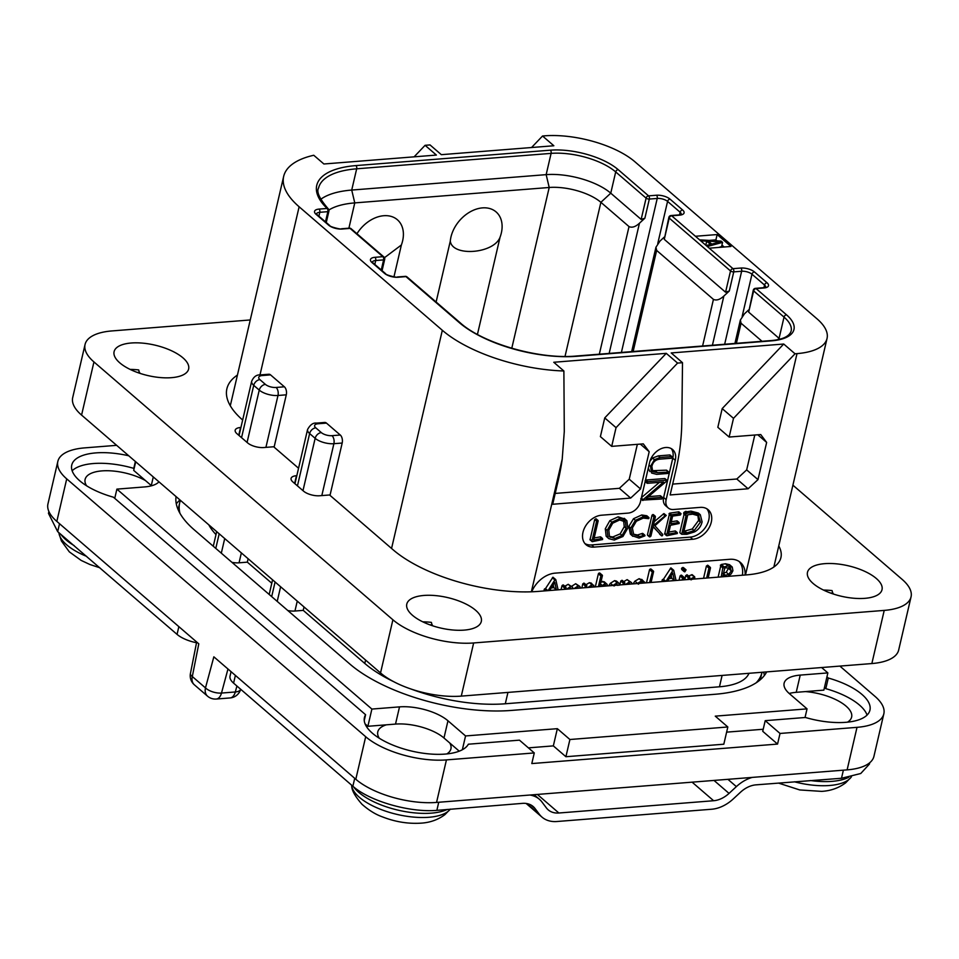 <?xml version="1.0" encoding="UTF-8"?>
<svg xmlns="http://www.w3.org/2000/svg" width="959" height="959" viewBox="0 0 959 959"><rect width="100%" height="100%" fill="white"/><g stroke="black" fill="none" stroke-linecap="round" stroke-linejoin="round"><path stroke-width="1.44" d="M544.508 135.842L542.542 136.01L553.846 145.756L441.332 154.675L430.028 144.929L425.089 145.312L436.393 155.07L323.89 163.989L313.761 155.262A104.028 42.472 13.1 0 0 283.672 176.384A104.028 42.472 13.1 0 0 299.124 206.772L442.327 330.28A104.028 42.472 13.1 0 0 563.88 370.989L553.763 362.262L666.265 353.344L677.581 363.089L682.508 362.694L671.204 352.948L783.719 344.029L795.023 353.775L797.001 353.619A66.962 27.343 13.1 0 0 827.042 338.455A66.962 27.343 13.1 0 0 817.092 318.903L634.954 161.807A66.962 27.343 13.1 0 0 544.508 135.842M531.562 147.518L542.542 136.01M414.12 156.832L425.089 145.312M215.991 534.595A104.028 42.472 -166.9 0 1 208.786 524.813M709.24 248.189L730.962 246.463L717.14 234.547L695.431 236.274L732.988 268.664A2.386 1.343 85.5 0 1 733.743 271.877L741.643 271.253A7.648 3.129 -166.9 0 1 751.976 274.214L764.539 285.051A7.648 3.129 -166.9 0 1 765.702 287.113M677.581 363.089L616.05 427.654L604.745 417.908L666.265 353.344M604.745 417.908L600.394 436.609L611.698 446.367L643.285 443.861L649.195 451.737L640.54 488.946L630.662 498.081L552.696 504.266L558.258 480.339A239.139 172.26 130.8 0 0 562.214 459.181L564.288 431.478L563.88 370.989M637.351 444.329L629.236 479.2L640.54 488.946M555.225 493.417L619.358 488.323L629.236 479.2M616.05 427.654L611.698 446.367M795.023 353.775L733.503 418.34L729.14 437.052L760.727 434.547L766.649 442.423L757.982 479.632L748.116 488.766L670.137 494.952L675.711 471.025A239.139 172.26 130.8 0 0 681.801 422.224L682.508 362.694M531.73 591.787A23.915 17.226 -49.2 0 1 555.069 573.146L729.763 559.301A23.915 17.226 -49.2 0 1 740.432 562.453A23.915 17.226 -49.2 0 1 745.131 575.004M668.207 507.922L665.69 505.753A11.952 8.607 -49.2 0 1 663.628 497.481L666.145 499.651A11.952 8.607 130.8 0 0 668.207 507.922A11.952 8.607 130.8 0 0 673.542 509.493L700.19 507.383A17.933 12.923 -49.2 0 1 708.186 509.744A17.933 12.923 -49.2 0 1 709.408 527.15A17.933 12.923 -49.2 0 1 692.758 539.27L690.252 537.112A17.933 12.923 130.8 0 0 706.339 525.976A17.933 12.923 130.8 0 0 706.831 508.773M666.145 499.651L675.292 460.308L672.786 458.15A15.548 11.196 130.8 0 0 671.252 448.608M584.906 543.537A17.933 12.923 130.8 0 0 591.559 544.94L594.065 547.098A17.933 12.923 -49.2 0 1 586.069 544.736A17.933 12.923 -49.2 0 1 584.846 527.33A17.933 12.923 -49.2 0 1 601.485 515.211L628.133 513.101A11.952 8.607 130.8 0 0 640.48 501.677L649.639 462.346A15.548 11.196 -49.2 0 1 659.516 449.471A15.548 11.196 -49.2 0 1 672.619 449.555A15.548 11.196 -49.2 0 1 675.292 460.308M594.065 547.098L692.758 539.27M748.979 673.302A66.962 27.343 -166.9 0 1 719.466 686.788L505.297 703.774A104.028 42.472 -166.9 0 1 411.339 689.137M393.598 681.633A104.028 42.472 -166.9 0 1 364.792 663.448L303.236 610.368L304.027 606.963M742.362 575.22A23.915 17.226 130.8 0 0 739.101 561.447M580.399 588.071L579.656 586.297L575.676 583.719L571.588 586.321M564.839 586.225L568.196 584.307L572.511 587.172L570.713 586.476L566.661 589.15M565.63 589.234L566.038 587.507L563.053 584.954L561.974 585.745L561.075 589.593M558.114 589.833L555.776 579.62L552.935 577.21L545.491 588.61L544.244 589.258L544.029 590.948M546.019 590.792L544.244 589.258L545.371 590.84M594.484 586.944L591.319 583.12L589.401 582.664L585.973 584.726M586.381 587.591L586.812 585.709L583.731 583.12L584.295 583.552L582.784 583.815L581.825 587.951M600.909 582.089L604.242 581.765L607.095 584.319L605.213 583.504L601.053 586.428M599.878 586.524L602.432 575.568L599.363 572.991L599.914 573.398L598.38 573.758L595.323 586.884M603.439 585.505L603.259 586.249M608.677 585.817L610.415 583.276L614.599 580.627L616.481 581.058L619.19 583.432L617.105 582.796L612.885 585.493M623.686 581.634L627.162 579.632L631.561 582.604L629.679 581.801L625.592 584.487M624.405 584.57L624.788 582.904L621.852 580.291L622.283 580.746L620.773 580.974L619.85 584.942M627.917 583.707L627.785 584.307M642.314 580.039L639.114 578.685L634.918 581.154L633.036 583.887M651.065 582.461L653.594 571.564L650.574 568.951L651.077 569.406L649.543 569.646L646.486 582.82M676.059 580.483L673.721 570.269L670.88 567.86L663.436 579.26L662.189 579.907L661.974 581.598M663.964 581.442L662.189 579.907L663.316 581.49M686.069 569.862L682.844 567.428L683.551 567.704L681.489 568.639L684.822 571.864L686.069 569.862L684.007 570.809L684.822 571.864M683.599 579.883L684.127 577.654L680.938 575.16L681.609 575.496L680.063 575.927L679.056 580.243M691.019 579.871L694.796 577.869L694.448 576.815L691.942 574.645L692.278 575.712L691.942 574.645L688.634 576.083M689.329 579.428L689.809 577.366L686.824 574.777L687.291 575.208L685.769 575.496L684.774 579.787M708.174 577.929L710.499 567.932L707.466 565.223L707.982 565.762L706.435 565.942L703.558 578.301M723.254 568.064L720.425 565.115L720.748 565.894L721.312 564.467L725.472 563.772L729.535 564.683L732.232 567.021L727.977 565.93L722.93 567.284L721.204 576.898M720.712 566.038L718.123 577.138M580.003 586.692L578.193 585.877L574.093 588.562M575.592 588.442L577.618 587.256L578.888 588.179M568.076 589.042L570.125 587.843L571.336 588.79M562.442 585.182L564.947 587.34L564.156 589.353M566.038 587.507L564.947 587.34M572.967 588.658L572.511 587.172M545.491 588.61L547.853 590.648M552.348 577.774L554.853 579.943L548.104 590.624M552.935 577.21L555.453 579.38L554.853 579.943M549.615 590.504L554.758 582.341L556.352 589.761L552.372 590.288M553.235 584.774L553.834 587.603L551.233 587.939M553.834 587.603L556.352 589.761M593.825 585.29L591.919 584.834L587.927 587.471M586.812 585.709L585.302 585.985L584.894 587.711M589.449 587.352L591.511 586.261L592.818 587.076M602.528 586.309L604.614 584.942L605.992 586.033M604.614 584.942L605.884 585.673L605.045 584.954M598.38 573.758L600.897 575.927L598.404 586.632M598.776 573.242L601.293 575.412L600.897 575.927M602.432 575.568L601.293 575.412M607.55 585.913L607.095 584.319M619.466 585.206L619.19 583.432M616.733 584.187L617.932 585.446L616.733 584.187L614.012 586.021M627.126 584.355L629.08 583.228L630.483 584.091M624.788 582.904L623.278 583.144L622.918 584.69M632.005 583.971L631.561 582.604M645.167 582.928L641.751 579.38M644.832 582.209L641.631 580.854L637.22 583.563M638.262 584.199L641.295 582.233L643.477 583.06M641.343 582.233L641.319 583.24M649.974 569.167L652.492 571.336L649.555 582.581M653.594 571.564L652.492 571.336M663.436 579.26L665.798 581.298M670.293 568.423L672.798 570.593L666.049 581.274M670.88 567.86L673.398 570.03L672.798 570.593M667.56 581.154L672.703 572.991L674.297 580.411L670.317 580.938M671.18 575.412L671.779 578.241L669.178 578.589M671.779 578.241L674.297 580.411M684.127 577.654L682.568 578.085L682.125 580.003M694.796 577.869L694.448 576.815L689.929 579.38M689.809 577.366L688.286 577.666L687.843 579.548M710.499 567.932L708.953 568.112L706.639 578.049M729.379 576.251L728.516 575.915L731.202 573.902L732.928 570.737L732.232 567.021M730.039 567.752L731.333 570.833L728.78 574.417L722.954 575.844L724.836 567.764L730.71 568.172M728.924 567.428L726.263 572.247L723.134 573.374M179.932 513.281A119.575 48.825 -166.9 0 1 179.693 502.792A119.575 48.825 -166.9 0 1 180.424 500.346M270.558 374.885L262.275 375.544A5.982 3.356 -94.5 0 0 260.56 374.897L268.856 374.238A5.982 3.356 85.5 0 1 270.558 374.885L284.379 386.801A5.982 3.356 85.5 0 1 286.285 394.82L274.106 447.146M241.356 552.899L239.055 562.813L247.338 562.154L248.129 558.749M330.004 495.359L342.183 443.034A5.982 3.356 85.5 0 0 340.277 435.014L326.456 423.099L318.172 423.746A7.888 3.225 13.1 0 0 315.799 427.846A5.982 4.304 130.8 0 0 309.625 433.552L315.151 438.323A13.87 5.658 13.1 0 0 333.888 443.693L342.183 443.034M318.172 423.746A5.982 3.356 -94.5 0 0 316.458 423.111L324.753 422.451A5.982 3.356 85.5 0 1 326.456 423.099M247.338 562.154L271.793 583.24M297.254 601.113L294.952 611.027L303.236 610.368M294.952 611.027A13.87 5.658 -166.9 0 1 287.856 610.559M762.033 672.271A119.575 48.825 -166.9 0 1 761.997 672.427A119.575 48.825 -166.9 0 1 756.183 682.796M764.443 675.4A119.575 48.825 13.1 0 0 763.58 672.151M179.956 499.951A119.575 48.825 13.1 0 0 176.3 503.871M766.661 671.899A119.575 48.825 -166.9 0 1 714.719 694.304L511.411 710.427A119.575 48.825 -166.9 0 1 349.903 664.084L194.15 529.74A119.575 48.825 -166.9 0 1 176.048 496.582M847.492 722.163A37.545 15.332 13.1 0 0 851.628 717.08A37.545 15.332 13.1 0 0 805.368 691.595L823.853 690.132L827.857 672.906L821.635 667.548M827.857 672.906L800.226 675.1A35.867 14.649 13.1 0 0 784.126 683.216A35.867 14.649 13.1 0 0 789.461 693.705L807.046 708.869L715.258 716.145L727.821 726.982L723.817 744.208L565.906 756.723L553.343 745.886L557.347 728.672L569.91 739.509L727.821 726.982M462.346 749.746L465.559 735.949L557.347 728.672M465.559 735.949L447.973 720.784A35.867 14.649 13.1 0 0 399.519 706.879L395.516 724.093L367.884 726.287L371.888 709.073L399.519 706.879M114.744 498.356L116.89 489.126L371.888 709.073M116.89 489.126L144.521 486.932A35.867 14.649 13.1 0 0 158.966 481.838M86.574 485.781A37.545 15.332 13.1 0 1 85.111 479.404A37.545 15.332 13.1 0 1 101.954 470.893A37.545 15.332 13.1 0 1 145.456 480.543L133.697 470.389L135.698 461.782M134.176 468.34L133.769 468.376A53.812 21.973 13.1 0 0 72.153 470.785M867.056 715.066A53.812 21.973 13.1 0 0 825.807 688.658L824.464 687.495M777.557 744.076L762.729 731.297L765.21 720.665L780.027 733.455L777.557 744.076L531.801 763.568L534.283 752.935L519.454 740.156L468.364 744.208A53.812 21.973 -166.9 0 1 408.954 750.406A53.812 21.973 -166.9 0 1 364.432 717.524A53.812 21.973 -166.9 0 1 365.595 714.719L364.24 720.557M365.067 723.865L367.884 726.287M386.369 724.824A37.545 15.332 13.1 0 0 377.786 731.837A37.545 15.332 13.1 0 0 379.261 738.226M446.786 753.942A37.545 15.332 13.1 0 0 450.922 748.859A37.545 15.332 13.1 0 0 449.795 743.021L443.969 737.998A35.867 14.649 13.1 0 0 395.516 724.093M459.241 751.173L449.795 743.021M528.397 747.864L553.343 745.886M726.622 732.149L763.208 729.248M116.638 445.336L84.668 447.877A59.782 24.407 13.1 0 0 57.84 461.411A59.782 24.407 13.1 0 0 66.722 478.877L365.691 736.728A59.782 24.407 13.1 0 0 446.438 759.9L534.283 752.935M365.595 714.719L113.402 497.194A53.812 21.973 -166.9 0 1 71.745 465.079A53.812 21.973 -166.9 0 1 128.77 455.789M780.027 733.455L857.01 727.342A59.782 24.407 13.1 0 0 883.838 713.808A59.782 24.407 13.1 0 0 874.956 696.342L839.88 666.097M446.438 759.9L436.549 802.431L847.121 769.873A59.782 24.407 -166.9 0 0 873.937 756.339L883.838 713.808M765.21 720.665L805.44 717.476A53.812 21.973 -166.9 0 0 869.945 710.139A53.812 21.973 -166.9 0 0 828.276 678.025L826.934 676.862M133.769 468.376L135.375 461.495M66.722 478.877L56.833 521.396A59.782 24.407 -166.9 0 1 47.95 503.931L57.84 461.411M240.673 689.245A11.952 5.31 -164.9 0 1 235.315 691.966A11.952 6.701 -94.5 0 1 230.112 697.936L216.29 699.039A11.952 11.952 0 0 1 207.54 696.174A11.952 8.607 -49.2 0 1 205.478 687.903L213.845 656.819L355.801 779.259A59.782 24.407 -166.9 0 0 436.549 802.431M56.833 521.396L198.789 643.837L192.303 676.539A11.952 4.447 -168.8 0 1 190.445 673.434A11.952 11.952 0 0 0 194.365 684.81A11.952 8.607 -49.2 0 1 192.303 676.539L205.478 687.903A11.952 5.31 -164.9 0 0 221.493 693.057L227.966 669.01M216.29 699.039A11.952 6.701 -94.5 0 0 221.493 693.057L235.315 691.966L236.921 686.009M752.276 777.389A33.481 24.119 130.8 0 0 736.368 786.62L729.044 793.393A23.915 17.226 -49.2 0 1 713.628 800.729L692.098 782.16M526.911 803.582L539.39 814.335L534.99 808.485A23.915 17.226 -49.2 0 0 533.156 806.519A23.915 17.226 -49.2 0 0 522.487 803.366L436.86 810.355C409.925 812.752 369.659 801.197 352.876 786.248L233.588 683.132A23.915 9.77 -166.9 0 1 230.028 676.143L231.071 671.684M539.39 814.335A33.481 24.119 130.8 0 0 541.955 817.092A33.481 24.119 130.8 0 0 556.903 821.515L711.65 809.24A33.481 24.119 130.8 0 0 733.227 798.967L740.552 792.182A23.915 17.226 -49.2 0 1 755.968 784.858L841.499 778.264L843.381 770.161M529.859 795.023A33.481 24.119 130.8 0 1 539.402 799.279A33.481 24.119 130.8 0 1 541.979 802.036L546.366 807.886A23.915 17.226 -49.2 0 0 548.2 809.852A23.915 17.226 -49.2 0 0 558.881 813.004L713.628 800.729M48.897 511.519L48.465 513.365L57.684 531.646L177.055 634.379L178.853 626.647M196.523 642.734A23.915 9.77 -166.9 0 1 177.055 634.379M869.741 762.729L869.429 764.071L860.75 773.505L841.499 778.264M763.999 287.976A2.386 1.343 -94.5 0 0 763.316 287.712L755.416 288.347A2.386 1.343 -94.5 0 1 756.1 288.599L786.5 314.816A50.216 20.511 -166.9 0 1 771.42 340.865L576.994 356.28A87.293 35.639 -166.9 0 1 459.097 322.452L405.969 276.612L398.069 277.247A10.046 4.1 -166.9 0 1 384.499 273.351L371.948 262.514A10.046 4.1 -166.9 0 1 374.957 257.312L382.857 256.676L350.071 228.398L342.171 229.033A10.046 4.1 -166.9 0 1 328.601 225.137L316.038 214.301A10.046 4.1 -166.9 0 1 319.059 209.098L327.091 208.463A87.293 35.639 -166.9 0 1 355.921 165.595L550.346 150.179A50.216 20.511 -166.9 0 1 618.171 169.635L648.572 195.864L656.471 195.228A10.046 4.1 -166.9 0 1 670.029 199.124L682.592 209.961A10.046 4.1 -166.9 0 1 679.583 215.164L671.684 215.799A2.386 1.726 130.8 0 0 669.214 218.077L730.518 270.953A2.386 1.726 -49.2 0 1 732.988 268.664L740.887 268.041A10.046 4.1 -166.9 0 1 754.445 271.936L767.008 282.761A10.046 4.1 -166.9 0 1 763.999 287.976L756.1 288.599A2.386 1.726 130.8 0 0 753.63 290.889L748.679 312.143L779.08 338.359A47.83 19.528 -166.9 0 1 779.919 339.114M748.679 312.143L753.271 290.181A2.386 0.971 -166.9 0 0 753.63 290.889L784.03 317.105L779.08 338.359L777.713 339.63M762.021 341.296L741.067 323.231L740.372 320.018L744.46 313.797L748.691 309.889M459.097 322.452A2.386 1.726 -49.2 0 1 460.164 322.763L407.036 276.935A2.386 1.726 130.8 0 0 405.969 276.612A2.386 1.343 -94.5 0 0 405.285 276.36L397.386 276.983C398.441 278.17 384.967 274.921 385.566 273.663L372.284 262.251M372.332 262.083A7.648 3.129 -166.9 0 1 375.724 260.512L383.612 259.889A2.386 0.971 -166.9 0 0 384.691 259.35A2.386 2.386 0 0 0 383.924 257A2.386 1.726 -49.2 0 0 382.857 256.676A2.386 1.343 85.5 0 1 383.612 259.889L381.274 269.958M383.924 257L351.138 228.722A2.386 1.726 130.8 0 0 350.071 228.398A2.386 1.343 -94.5 0 0 349.388 228.146L341.488 228.769C342.543 229.956 329.069 226.708 329.668 225.449L316.386 214.037M316.434 213.869A7.648 3.129 -166.9 0 1 319.815 212.299L327.846 211.663A2.386 0.971 -166.9 0 0 328.925 211.124A2.386 2.386 0 0 0 328.254 208.858A2.386 1.798 -46.1 0 0 327.091 208.463A2.386 1.343 85.5 0 1 327.846 211.663L325.485 221.841M328.254 208.858C319.479 198.681 316.254 191.74 318.58 188.024A84.895 34.668 -166.9 0 1 356.676 168.808L551.101 153.38A47.83 19.528 -166.9 0 1 615.702 171.925L646.102 198.141A2.386 0.971 13.1 0 0 649.339 199.064L657.227 198.441A7.648 3.129 -166.9 0 1 667.572 201.402L680.123 212.239A7.648 3.129 -166.9 0 1 681.298 214.301M648.572 195.864A2.386 1.343 85.5 0 1 649.339 199.064L644.88 218.208L639.449 223.219C635.517 226.839 632.041 227.966 629.02 226.588L600.885 202.313L610.763 193.179L641.151 219.407L646.102 198.141A2.386 1.726 -49.2 0 1 648.572 195.864M695.431 236.274L671.684 215.799A2.386 1.343 -94.5 0 0 671 215.535A2.386 2.386 0 0 0 668.867 217.381L664.275 239.342L725.567 292.207L730.518 270.953A2.386 0.971 13.1 0 0 733.743 271.877L729.296 291.009L723.865 296.031C719.933 299.652 716.457 300.766 713.436 299.388L656.651 250.419L633.132 351.509M664.275 239.342L669.214 218.077A2.386 0.971 -166.9 0 1 668.867 217.381M656.651 250.419L655.956 247.206L660.056 240.997L664.275 237.089M729.296 291.009L725.567 292.207M644.88 218.208L641.151 219.407M320.69 199.352A84.895 34.668 -166.9 0 1 351.725 190.062L546.162 174.646A47.83 19.528 -166.9 0 1 610.763 193.179L615.702 171.925A2.386 1.726 130.8 0 1 618.171 169.635M328.913 209.985A75.329 30.76 -166.9 0 1 354.77 202.9L549.207 187.484A38.264 15.62 -166.9 0 1 600.885 202.313L565.019 356.424M436.117 302.025L450.298 241.105A30.508 21.973 -49.2 0 1 450.958 237.017A30.508 21.973 -49.2 0 1 482.449 207.887A30.508 21.973 -49.2 0 1 501.329 233.025A30.508 21.973 -49.2 0 1 500.071 237.161C494.053 253.739 452.264 257.048 450.298 241.105M356.952 233.732A30.508 21.973 130.8 0 1 388.815 215.895A30.508 21.973 130.8 0 1 402.624 240.841A30.508 21.973 130.8 0 1 401.377 244.989L393.957 276.863M477.438 334.415L500.071 237.161M401.377 244.989L384.475 257.695M717.14 234.547L715.905 239.858L709.192 240.397M724.177 247.002L721.947 245.084M717.044 240.841L715.905 239.858M718.579 247.446L721.588 246.631L722.583 242.375L721.072 241.081L700.298 239.882L701.425 240.865L706.711 241.153L710.487 244.401L706.699 245.408L707.826 246.391L722.583 242.375M705.776 245.192L706.711 241.153M720.317 241.848L711.806 244.113L708.413 241.188L720.317 241.848M805.368 691.595L796.222 692.326A35.867 14.649 13.1 0 0 789.209 693.477M805.033 717.512L807.046 708.869M569.91 739.509L565.906 756.723M145.456 480.543L151.282 485.566A35.867 14.649 13.1 0 1 151.534 485.781M825.807 688.658L828.276 678.025M239.055 562.813A13.87 5.658 -166.9 0 1 231.958 562.358M619.358 488.323L630.662 498.081M640.336 444.089L649.195 451.737M733.503 418.34L722.187 408.594L783.719 344.029M722.187 408.594L717.835 427.306L729.14 437.052M754.793 435.014L746.677 469.886L757.982 479.632M672.667 484.103L736.8 479.009L746.677 469.886M736.8 479.009L748.116 488.766M757.778 434.787L766.649 442.423M663.628 497.481L672.786 458.15M591.559 544.94L690.252 537.112M668.687 472.116L657.383 472.667L652.755 471.684L651.868 466.41C652.959 461.902 655.74 459.469 660.224 459.121L671.396 458.234L672.031 457.431L671.696 456.592L660.176 457.503L654.41 459.661L650.514 466.374L651.593 473.039L656.699 474.345L668.039 473.446L668.711 472.655L666.433 470.174L652 470.713M672.031 457.431L669.814 454.962L670.149 455.813L669.814 454.962L658.282 455.885L652.528 458.03L649.974 461.099M648.284 468.16L649.914 471.6M662.453 498.224L662.106 497.337L646.09 498.608L666.445 481.298L666.589 480.171L647.721 481.658L647.445 483.312L663.592 482.029L642.578 500.107L661.83 498.98L662.106 497.337L660.224 495.707L660.571 496.594L660.224 495.707L648.392 496.654M666.901 480.663L664.707 478.541L645.827 480.039L645.563 481.682L645.143 480.711M659.408 482.353L641.415 497.649M600.046 536.908L601.928 538.526L593.717 539.989L598.152 520.941L595.743 518.783L596.27 519.31L594.712 519.502L590.037 539.857L592.266 541.667L602.612 539.521L600.43 536.848L600.73 537.903L600.43 536.848L594.196 537.951M625.004 519.119L618.159 516.829L609.9 520.593L605.297 528.745L606.16 536.225L608.797 538.658L614.299 540.061L622.942 536.501L627.773 528.169L626.886 520.749L624.249 518.304M644.868 535.254L639.401 536.596L633.719 534.571L632.353 527.965L636.356 521.228L643.261 518.088L648.644 518.651L648.644 517.369L643.597 516.613L635.397 520.329L630.722 528.097L632.269 535.757L639.054 538.095L644.963 535.841L642.494 533.372L637.519 534.966L633.384 534.175M649.027 517.992L646.762 515.75L641.715 514.983L633.515 518.711L628.828 526.467L630.387 534.139L632.868 536.333L630.387 534.139M663.916 513.568L665.798 515.187L653.331 525.724L655.405 516.793L654.757 516.158L653.894 516.829L649.315 536.489L650.897 536.177L653.151 526.491L661.326 535.554L662.429 535.625L662.801 534.547L654.889 525.772L666.253 515.439L663.916 513.568L654.266 521.672M655.405 516.793L652.875 514.527L653.523 515.175L652.875 514.527L652 515.199L647.433 534.858L649.998 536.92M653.079 526.779L661.926 535.913M674.752 531.01L676.634 532.641L668.423 534.103L670.473 525.292L679.176 523.506L678.828 522.487L670.832 523.758L672.619 516.098L680.387 514.995L681.082 513.712L678.792 511.806L669.634 513.173L664.911 533L666.984 535.745L677.342 533.54L675.196 530.95L675.46 531.909L675.196 530.95L668.903 532.053M679.176 523.506L676.946 520.869L677.282 521.888L676.946 520.869L671.3 521.768M664.911 533L664.623 533.624L666.984 535.745M686.188 511.83L690.971 511.135L698.356 513.053L700.31 514.743L692.854 512.765L687.651 512.969L685.697 514.096L686.117 515.319L681.705 534.283L686.884 534.295L694.508 531.909C698.524 529.68 701.053 526.323 702.096 521.852L700.31 514.743M688.082 513.017L686.188 511.387L683.815 512.478L683.827 513.784L685.421 515.163M685.709 515.415L683.827 513.784M684.127 514.156L679.823 532.665L681.705 534.283M641.139 498.872L642.938 500.478M645.323 480.867L647.445 483.312M602.612 539.521L601.928 538.526M589.965 539.33L591.919 541.475M590.169 539.042L591.847 540.948M598.152 520.941L596.606 521.121L592.051 540.672M626.886 520.749L620.053 518.447L611.782 522.223L607.179 530.375L608.042 537.855L606.16 536.225M626.131 528.313L622.067 535.494L614.755 538.55L609.492 536.62L608.821 530.135L612.693 523.206L619.694 519.958L625.46 521.924L626.131 528.313L624.249 526.683L620.185 533.863L612.873 536.92L609.361 536.441M624.777 521.193L623.949 520.617M610.188 537.388L609.492 536.62M623.578 520.305L624.249 526.683M642.974 533.636L644.592 535.026M677.342 533.54L676.634 532.641M669.202 514.539L671.096 516.158L666.793 534.631M669.634 513.173L671.516 514.803L671.096 516.158M678.373 511.878L680.255 513.497L671.516 514.803M678.792 511.806L680.255 513.497M684.594 512.166L686.476 513.784M685.769 511.351L687.651 512.969M698.5 515.594L700.442 522.08L694.148 530.603L686.896 532.904L683.551 532.844L687.747 514.803L692.686 514.168L698.907 515.918M697.84 515.163L698.56 520.449L692.266 528.984L683.899 531.298M911.05 596.87L898.679 650.022A59.782 24.407 -166.9 0 1 871.851 663.556L461.291 696.114A59.782 24.407 -166.9 0 1 380.531 672.942L81.575 415.091A59.782 24.407 -166.9 0 1 72.692 397.625L85.063 344.473A59.782 24.407 13.1 0 0 93.946 361.939L392.902 619.79A59.782 24.407 13.1 0 0 473.65 642.962L884.222 610.404A59.782 24.407 13.1 0 0 911.05 596.87A59.782 24.407 13.1 0 0 902.167 579.404L792.901 485.17M242.651 420.018A107.612 43.946 -166.9 0 1 226.887 388.779A107.612 43.946 -166.9 0 1 237.436 375.065M298.549 468.232L273.663 446.762L263.785 447.541A11.952 4.879 -166.9 0 1 247.638 442.914L236.957 433.708A11.952 4.879 -166.9 0 1 235.183 430.207A11.952 4.879 -166.9 0 1 240.553 427.498L240.925 427.474M778.756 545.935A76.528 31.251 -166.9 0 1 780.926 557.563A76.528 31.251 -166.9 0 1 746.593 574.885L538.347 591.403A107.612 43.946 -166.9 0 1 392.986 549.687L329.56 494.976L319.683 495.755A11.952 4.879 -166.9 0 1 303.535 491.128L292.855 481.909A11.952 4.879 -166.9 0 1 291.08 478.421A11.952 4.879 -166.9 0 1 296.451 475.712L296.822 475.688M250.251 319.958L111.879 330.939A59.782 24.407 13.1 0 0 85.063 344.473M119.779 362.838A38.264 15.62 -166.9 0 1 114.097 351.665A38.264 15.62 -166.9 0 1 142.615 343.13A38.264 15.62 -166.9 0 1 182.941 357.839A38.264 15.62 -166.9 0 1 188.635 369.011A38.264 15.62 -166.9 0 1 160.117 377.546A38.264 15.62 -166.9 0 1 119.779 362.838M412.466 615.282A38.264 15.62 -166.9 0 1 406.784 604.11A38.264 15.62 -166.9 0 1 435.29 595.575A38.264 15.62 -166.9 0 1 475.628 610.272A38.264 15.62 -166.9 0 1 481.31 621.456A38.264 15.62 -166.9 0 1 452.804 629.991A38.264 15.62 -166.9 0 1 412.466 615.282M813.16 583.504A38.264 15.62 -166.9 0 1 807.478 572.331A38.264 15.62 -166.9 0 1 835.996 563.796A38.264 15.62 -166.9 0 1 876.322 578.493A38.264 15.62 -166.9 0 1 882.016 589.677A38.264 15.62 -166.9 0 1 853.498 598.212A38.264 15.62 -166.9 0 1 813.16 583.504M130.112 369.407A38.264 15.62 -166.9 0 1 138.695 369.946L139.558 373.231M137.017 372.332A32.282 13.186 -166.9 0 1 139.714 372.595M422.799 621.84A38.264 15.62 -166.9 0 1 431.382 622.379L432.245 625.664M429.692 624.777A32.282 13.186 -166.9 0 1 432.389 625.04M823.493 590.061A38.264 15.62 -166.9 0 1 832.076 590.6L832.939 593.885M830.398 592.998A32.282 13.186 -166.9 0 1 833.095 593.261M299.124 206.772L259.985 374.945M531.358 591.799L562.214 459.181M797.001 353.619L745.491 574.968M442.327 330.28L391.56 548.452M365.583 660.056L364.792 663.448M505.297 703.774L507.946 692.422M722.103 675.436L719.466 686.788M575.676 583.719L578.193 585.877M561.974 585.745L564.491 587.915M568.196 584.307L570.713 586.476M544.808 588.73L547.098 590.708M589.401 582.664L591.919 584.834M582.784 583.815L585.302 585.985M600.49 583.899L602.132 585.314M602.696 581.334L605.213 583.504M610.415 583.276L612.933 585.446M614.599 580.627L617.105 582.796M616.505 584.211L617.548 585.122M620.773 580.974L623.278 583.144M627.162 579.632L629.679 581.801M634.918 581.154L637.423 583.324M639.114 578.685L641.631 580.854M649.543 569.646L652.06 571.804M662.753 579.38L665.043 581.358M683.551 567.704L685.889 569.706M681.993 567.836L684.51 570.006M680.063 575.927L682.568 578.085M685.769 575.496L688.286 577.666M706.435 565.942L708.953 568.112M721.312 564.467L723.817 566.637M725.472 563.772L727.977 565.93M726.263 572.247L728.78 574.417M728.816 568.663L731.333 570.833M723.458 573.65L725.651 575.544M262.275 375.544A7.888 3.225 13.1 0 0 259.901 379.632L265.427 384.403A7.888 3.225 13.1 0 0 276.084 387.46L284.379 386.801M276.084 387.46A5.982 3.356 85.5 0 1 277.99 395.48L286.285 394.82M260.56 374.897C256.604 374.573 253.644 376.707 251.666 381.286A13.87 5.658 13.1 0 0 253.727 385.338L259.254 390.109A13.87 5.658 13.1 0 0 277.99 395.48L265.919 447.373M315.799 427.846L321.325 432.605A7.888 3.225 13.1 0 0 331.982 435.674A5.982 3.356 85.5 0 1 333.888 443.693L321.816 495.587M331.982 435.674L340.277 435.014M321.325 432.605A5.982 4.304 130.8 0 0 315.151 438.323L302.984 490.648M316.458 423.111C313.149 422.631 310.189 424.765 307.563 429.5A13.87 5.658 13.1 0 0 309.625 433.552L297.446 485.877M275.089 581.993L271.685 596.606M280.615 586.764L277.211 601.377M259.901 379.632A5.982 4.304 130.8 0 0 253.727 385.338L241.548 437.664M219.179 533.779L215.787 548.392M265.427 384.403A5.982 4.304 130.8 0 0 259.254 390.109L247.074 442.435M224.718 538.55L221.313 553.163M857.01 727.342L847.121 769.873M365.691 736.728L355.801 779.259M727.917 779.319L736.368 786.62M436.86 810.355L438.743 802.251M729.044 793.393L713.999 780.422M558.881 813.004L537.352 794.436M534.99 808.485L530.938 804.997M74.191 545.647A53.788 21.961 -166.9 0 1 60.885 534.391M86.622 556.364A51.45 21.014 -166.9 0 1 59.05 533.707L58.847 532.653M57.684 531.646L59.518 523.722M235.387 675.4L233.588 683.132M352.876 786.248L354.722 778.324M450.31 809.132A51.45 21.014 -166.9 0 1 428.913 817.272A51.45 21.014 -166.9 0 1 351.725 786.152L351.521 785.097M447.338 809.42A53.788 21.961 -166.9 0 1 431.346 813.136A53.788 21.961 -166.9 0 1 353.559 786.824M848.727 777.305A53.788 21.961 -166.9 0 1 832.04 781.357A53.788 21.961 -166.9 0 1 810.427 780.53M851.472 776.742L851.029 777.317A51.45 21.014 -166.9 0 1 829.607 785.493A51.45 21.014 -166.9 0 1 794.424 781.801M786.5 314.816A2.386 1.726 130.8 0 0 784.03 317.105A47.83 19.528 -166.9 0 1 791.139 331.071C789.293 336.489 782.496 339.666 770.736 340.601L576.311 356.017C539.198 359.661 482.725 343.322 460.164 322.763M741.067 323.231L736.392 343.322M767.008 282.761A2.386 1.726 130.8 0 0 764.539 285.051L763.939 287.652M771.42 340.865A2.386 1.343 -94.5 0 0 770.736 340.601M576.994 356.28A2.386 1.343 -94.5 0 0 576.311 356.017M398.069 277.247A2.386 1.343 -94.5 0 0 397.386 276.983M384.499 273.351A2.386 1.726 -49.2 0 1 385.566 273.663M371.948 262.514A2.386 1.726 -49.2 0 1 373.015 262.826M374.957 257.312A2.386 1.343 85.5 0 1 375.724 260.512L374.813 264.384M342.171 229.033A2.386 1.343 -94.5 0 0 341.488 228.769M328.601 225.137A2.386 1.726 -49.2 0 1 329.668 225.449M316.038 214.301A2.386 1.726 -49.2 0 1 317.117 214.612M319.059 209.098A2.386 1.343 85.5 0 1 319.815 212.299L318.915 216.171M355.921 165.595A2.386 1.343 85.5 0 1 356.676 168.808L351.725 190.062L354.77 202.9L348.896 228.182M550.346 150.179A2.386 1.343 85.5 0 1 551.101 153.38L546.162 174.646L549.207 187.484L511.782 348.273M656.471 195.228A2.386 1.343 85.5 0 1 657.227 198.441L621.396 352.444M670.029 199.124A2.386 1.726 130.8 0 0 667.572 201.402L657.754 243.55M682.592 209.961A2.386 1.726 130.8 0 0 680.123 212.239L679.523 214.84M679.583 215.164A2.386 1.343 -94.5 0 0 678.9 214.912L671 215.535M740.887 268.041A2.386 1.343 85.5 0 1 741.643 271.253L724.656 344.257M754.445 271.936A2.386 1.726 130.8 0 0 751.976 274.214L742.17 316.362M712.417 345.228L723.865 296.031M702.587 346.007L713.436 299.388M609.157 353.415L639.449 223.219M599.327 354.195L629.02 226.588M447.973 720.784L443.969 737.998M153.284 476.947L151.282 485.566M800.226 675.1L796.222 692.326M649.003 465.067L650.514 466.374M652.528 458.03L654.41 459.661M658.282 455.885L660.176 457.503M655.5 471.037L657.383 472.667M641.331 498.021L643.045 499.495M645.827 480.039L647.721 481.658M594.712 519.502L596.606 521.121M605.297 528.745L607.179 530.375M609.9 520.593L611.782 522.223M618.159 516.829L620.053 518.447M620.185 533.863L622.067 535.494M612.873 536.92L614.755 538.55M628.828 526.467L630.722 528.097M633.515 518.711L635.397 520.329M641.715 514.983L643.597 516.613M637.519 534.966L639.401 536.596M641.595 533.779L643.489 535.41M652 515.199L653.894 516.829M663.125 514.06L665.019 515.678M669.022 513.688L670.904 515.319M677.857 511.974L679.739 513.604M676.598 520.929L678.481 522.547M674.968 530.974L676.85 532.605M698.428 513.113L700.166 514.611M683.815 512.478L685.697 514.096M685.038 511.627L686.932 513.257M690.971 511.135L692.854 512.765M692.266 528.984L694.148 530.603M698.56 520.449L700.442 522.08M685.014 531.274L686.896 532.904M294.641 483.456L296.451 475.712M238.743 435.242L240.553 427.498M81.575 415.091L93.946 361.939M380.531 672.942L392.902 619.79M461.291 696.114L473.65 642.962M871.851 663.556L884.222 610.404M283.672 176.384L230.292 405.753M565.966 587.196L563.46 585.026M545.323 590.852L544.376 590.037M586.74 585.386L584.223 583.216M602.36 575.244L599.843 573.074M624.729 582.533L622.211 580.363M653.523 571.204L651.017 569.047M663.268 581.49L662.321 580.686M684.246 571.696L681.729 569.526M685.985 569.778L683.467 567.62M684.067 577.366L681.549 575.196M694.724 576.886L692.218 574.717M689.737 577.03L687.219 574.861M710.415 567.488L707.91 565.319M729.631 576.227L728.996 575.676M722.99 568.004L720.473 565.834M827.042 338.455L773.853 567.033M307.563 429.5L294.952 483.72M272.584 579.835L269.179 594.448M760.295 679.739L761.997 672.427M230.112 697.936A11.952 11.952 0 0 0 240.685 689.245M207.54 696.174L194.365 684.81M196.667 642.015L190.445 673.434M539.402 799.279L534.091 794.687M526.143 803.462L541.955 817.092M99.844 567.776L89.87 564.491L81.143 560.404L69.312 551.845L61.436 541.02L59.05 533.707M450.334 809.096L444.94 814.611C438.071 819.765 430.088 822.606 420.977 823.158C408.114 823.961 395.3 821.887 382.557 816.924C375.772 814.563 368.915 810.355 361.999 804.289C355.286 796.653 351.869 790.6 351.725 786.152M851.029 777.317L845.646 782.832C838.777 787.986 830.782 790.839 821.671 791.379L799.758 789.952L778.456 783.071M740.372 320.018L734.918 343.442M765.678 287.28L763.316 287.712M755.416 288.347A2.386 2.386 0 0 0 753.271 290.181M407.036 276.935A2.386 2.386 0 0 0 405.285 276.36M351.138 228.722A2.386 2.386 0 0 0 349.388 228.146M681.262 214.48L678.9 214.912M655.956 247.206L631.657 351.629M328.925 211.124L326.264 222.512M384.691 259.35L382.066 270.642M178.11 509.601L179.693 502.792M251.666 381.286L239.055 435.506M216.686 531.622L213.282 546.246M671.971 456.664L670.089 455.034M668.543 471.864L666.661 470.246M642.626 500.418L640.744 498.788M647.097 483.228L645.215 481.598M666.841 480.231L664.959 478.601M662.393 497.409L660.511 495.779M602.564 538.526L600.682 536.896M598.068 520.497L596.186 518.867M648.871 517.512L646.989 515.882M644.748 535.11L642.854 533.48M661.494 535.745L659.612 534.115M649.387 536.812L647.505 535.194M655.297 516.266L653.415 514.647M677.306 532.629L675.424 530.998M666.589 535.661L664.695 534.043M679.116 522.547L677.234 520.929M685.517 515.355L683.635 513.736"/></g></svg>
